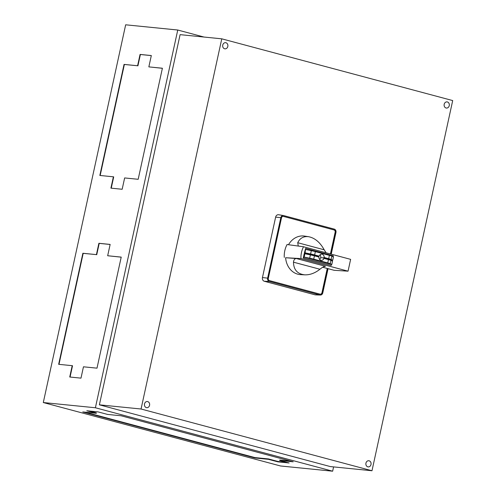 <?xml version="1.0" encoding="UTF-8"?>
<svg xmlns="http://www.w3.org/2000/svg" width="496" height="496" viewBox="0 0 496 496"><rect width="100%" height="100%" fill="white"/><g stroke="black" fill="none" stroke-linecap="round" stroke-linejoin="round"><path stroke-width="0.74" d="M304.885 253.741L304.209 253.679L303.254 258.056L304.16 257.071L304.885 253.741L310.403 254.894A6.2 0.453 12.3 0 1 314.439 255.837L318.953 257.046A3.1 2.61 -84.3 0 0 321.241 260.35A3.1 2.61 -84.3 0 0 323.956 258.385L328.47 259.594A6.2 0.453 12.3 0 1 330.944 260.381L332.531 261.138L331.805 264.461L330.218 263.705A6.2 0.453 -167.7 0 0 327.744 262.917L313.714 259.166A6.2 0.453 -167.7 0 0 309.678 258.218L304.16 257.071M303.546 258.087L331.198 265.478L331.427 264.424L331.805 264.461M331.198 265.478L303.254 258.056M305.654 248.415L304.408 252.768L305.083 252.836L305.654 248.415L333.306 255.812L333.101 256.742M305.809 249.513L311.327 250.66A6.2 0.453 12.3 0 1 315.363 251.608L314.638 254.932L319.151 256.141A3.1 2.61 -84.3 0 1 321.861 254.175A3.1 2.61 -84.3 0 1 324.155 257.48L328.668 258.683A6.2 0.453 12.3 0 1 331.142 259.476L332.475 260.202M305.083 252.836L310.601 253.983A6.2 0.453 12.3 0 1 314.638 254.932M332.729 260.233L333.455 256.903L331.867 256.153A6.2 0.453 12.3 0 0 329.394 255.359L315.363 251.608M332.295 261.026L330.807 259.966A5.971 0.44 12.3 0 0 328.426 259.203L323.944 258.001L320.645 257.672A3.1 2.61 -84.3 0 1 319.61 259.414M323.956 258.385L323.832 258.373A3.1 2.61 95.7 0 0 323.944 258.001M319.151 256.141L319.021 256.128A3.1 2.61 95.7 0 0 318.916 256.5L314.427 255.297A5.971 0.44 12.3 0 0 310.546 254.386L306.063 253.611M319.021 256.128L314.514 254.919L314.427 255.297M324.155 257.48L328.544 258.67A5.971 0.44 12.3 0 1 330.925 259.433L330.838 259.811L331.954 260.505M332.401 260.549L332.481 260.171L330.925 259.433M314.514 254.919A5.971 0.44 12.3 0 0 310.626 254.008L304.408 252.768M328.544 258.67L328.457 259.048L323.975 257.852L321.606 257.765M328.457 259.048A5.971 0.44 12.3 0 1 330.838 259.811M318.916 256.5L317.955 256.401M318.829 257.015A3.1 2.61 95.7 0 1 318.878 256.649L314.396 255.452L314.315 255.806M314.396 255.452A5.971 0.44 12.3 0 0 310.515 254.535L305.096 253.413L304.408 253.698M305.096 253.413L305.021 253.772M320.075 254.77A3.1 2.61 -84.3 0 1 320.683 257.523M304.6 252.824L304.519 253.196M300.948 258.577A20.404 17.174 95.7 0 1 303.521 246.76L350.629 259.358L348.049 271.169L300.948 258.577L285.609 257.734L296.385 258.534C294.723 258.608 293.756 259.823 293.483 262.179C293.651 269.818 297.433 274.04 304.823 274.846C309.944 274.995 314.985 273.135 319.951 269.254C322.109 267.406 323.944 266.426 325.457 266.309L296.385 258.534M288.498 244.726A19.381 16.312 -84.3 0 1 304.476 236.084L308.58 236.697C303.571 236.115 299.95 238.117 297.73 242.718L298.263 246.047M326.114 252.805L324.192 249.798C320.075 242.333 314.873 237.968 308.58 236.697M304.823 274.846L300.613 274.629A19.381 16.312 -84.3 0 1 285.609 257.734M204.011 37.045L177.754 30.02L95.393 407.762L43.301 402.541L280.556 465.98L332.649 471.2L333.585 466.903M95.393 407.762L332.649 471.2M96.305 413.298L86.812 410.762L98.065 411.891L107.558 414.427L121.105 415.784L293.192 461.801L279.645 460.443L289.137 462.979L277.884 461.85L268.392 459.315L254.851 457.957L82.758 411.94L96.305 413.298L96.385 412.92L89.206 410.998M107.669 255.75L121.216 257.108L96.999 368.162L83.458 366.804L80.984 378.138L69.731 377.01L72.205 365.676L58.658 364.318L82.875 253.264L96.416 254.622L98.89 243.294L110.143 244.416L107.669 255.75L121.204 257.164M177.754 30.02L125.662 24.8L43.301 402.541M148.85 66.879L162.397 68.237L138.179 179.298L124.639 177.94L122.165 189.267L110.912 188.139L113.386 176.812L99.839 175.454L124.056 64.399L137.597 65.757L140.07 54.424L151.323 55.552L148.85 66.879L162.384 68.293M99.38 404.829L180.098 34.646L221.774 38.824L141.056 409.008L99.38 404.829L330.311 466.575L371.988 470.754L452.699 100.57L221.774 38.824M371.008 464.498A3.1 2.61 95.7 0 0 368.788 460.734A3.1 2.61 95.7 0 0 365.881 463.562A3.1 2.61 95.7 0 0 368.168 466.903A3.1 2.61 95.7 0 0 371.008 464.498M449.252 105.642A3.1 2.61 95.7 0 0 447.026 101.885A3.1 2.61 95.7 0 0 444.125 104.706A3.1 2.61 95.7 0 0 446.412 108.054A3.1 2.61 95.7 0 0 449.252 105.642M149.569 405.288A3.1 2.61 95.7 0 0 147.349 401.524A3.1 2.61 95.7 0 0 144.441 404.352A3.1 2.61 95.7 0 0 146.729 407.693A3.1 2.61 95.7 0 0 149.569 405.288M227.813 46.432A3.1 2.61 95.7 0 0 225.593 42.675A3.1 2.61 95.7 0 0 222.685 45.496A3.1 2.61 95.7 0 0 224.973 48.844A3.1 2.61 95.7 0 0 227.813 46.432M141.056 409.008L371.988 470.754M278.82 214.78A3.1 2.61 95.7 0 0 278.609 214.737A3.1 2.61 95.7 0 0 275.633 217.124L262.452 277.562A3.1 2.61 95.7 0 0 264.325 281.263L314.941 294.798A3.1 2.61 95.7 0 0 315.431 294.872L320.366 295.046A2.784 2.344 95.7 0 0 322.784 292.876L328.061 268.671M70.06 377.041L72.521 365.763L72.205 365.676M58.987 364.355L83.192 253.351L82.875 253.264M83.192 253.351L96.416 254.622M96.732 254.708L99.206 243.375L98.89 243.294M99.206 243.375L110.131 244.472M111.24 188.176L113.702 176.892L113.386 176.812M100.167 175.485L124.372 64.48L124.056 64.399M124.372 64.48L137.597 65.757M137.913 65.838L140.387 54.504L140.07 54.424M140.387 54.504L151.311 55.602M290.879 461.181L279.725 460.065L279.645 460.443M286.824 462.359L277.965 461.472L277.884 461.85M277.965 461.472L268.472 458.936L268.392 459.315M268.472 458.936L254.932 457.579L254.851 457.957M254.932 457.579L85.151 412.182M320.366 295.046A2.784 2.344 95.7 0 1 319.926 294.977L269.309 281.443A2.784 2.344 95.7 0 1 267.629 278.126L280.81 217.688L275.633 217.124M280.81 217.688A2.784 2.344 95.7 0 1 283.483 215.543A2.784 2.344 95.7 0 1 283.669 215.586L334.285 229.121A2.784 2.344 95.7 0 1 335.966 232.438L331.223 254.169M330.534 253.983L335.277 232.252A1.941 1.631 95.7 0 0 334.106 229.939L283.489 216.405A1.941 1.631 95.7 0 0 283.272 216.368A1.941 1.631 95.7 0 0 281.499 217.874L268.317 278.312A1.941 1.631 95.7 0 0 269.489 280.624L320.106 294.159A1.941 1.631 95.7 0 0 320.323 294.196A1.941 1.631 95.7 0 0 322.096 292.69L327.372 268.485M320.261 294.19A1.941 1.631 95.7 0 0 321.972 292.677L327.255 268.454M330.417 253.952L335.147 232.24A1.941 1.631 95.7 0 0 333.982 229.927L283.365 216.392A1.941 1.631 95.7 0 0 283.21 216.361M303.521 246.76L287.066 244.534A20.931 17.614 95.7 0 0 284.27 257.374M324.192 249.798L297.73 242.718M319.951 269.254L293.483 262.179M348.049 271.169L334.155 270.301L322.741 267.245M323.975 257.852A3.1 2.61 95.7 0 0 324.031 257.467M305.214 252.879L305.133 253.258M331.427 264.424L303.781 257.027M310.403 254.894L309.678 258.218M314.439 255.837L313.714 259.166M328.47 259.594L327.744 262.917M330.944 260.381L330.218 263.705M311.327 250.66L310.601 253.983M329.394 255.359L328.668 258.683M331.867 256.153L331.142 259.476M328.426 259.203L328.346 259.557M330.807 259.966L330.733 260.295M310.515 254.535L310.434 254.901M267.629 278.126L262.452 277.562M269.309 281.443L264.325 281.263M319.926 294.977L314.941 294.798M310.626 254.008L310.546 254.386M283.483 215.543L278.609 214.737"/></g></svg>
